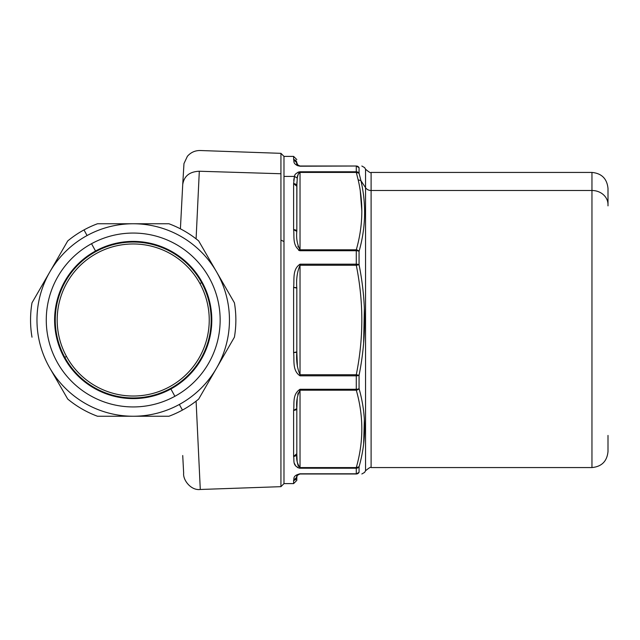 <?xml version="1.0" encoding="UTF-8"?>
<svg xmlns="http://www.w3.org/2000/svg" width="640" height="640" viewBox="0 0 640 640"><rect width="100%" height="100%" fill="white"/><g stroke="black" fill="none" stroke-linecap="round" stroke-linejoin="round"><path stroke-width="0.96" d="M66.488 356.448A76.032 76.032 0 0 1 96.76 253.28A76.032 76.032 0 0 1 199.936 283.552A76.032 76.032 0 0 1 169.664 386.72A76.032 76.032 0 0 1 66.488 356.448A76.032 76.032 0 0 0 169.664 386.72A76.032 76.032 0 0 0 199.936 283.552L201.624 282.624A77.952 77.952 0 0 1 170.584 388.416A77.952 77.952 0 0 1 64.8 357.376L66.488 356.448L64.8 357.376A77.952 77.952 0 0 1 95.832 251.584A77.952 77.952 0 0 1 201.624 282.624L199.936 283.552A76.032 76.032 0 0 0 96.76 253.28A76.032 76.032 0 0 0 66.488 356.448M64.8 357.376A77.952 77.952 0 0 0 170.584 388.416A77.952 77.952 0 0 0 201.624 282.624A77.952 77.952 0 0 0 95.832 251.584A77.952 77.952 0 0 0 64.8 357.376M297.272 178.072C297.28 175.624 298.2 173.736 300.024 172.416L300.024 171.784C296.376 172.816 294.536 174.36 294.512 176.416L297.272 178.072L296.816 186.28L293.608 183.6A3.208 2.672 0 0 1 296.816 186.28L296.816 186.272A3.208 2.672 0 0 0 296.816 186.264L296.816 231.416A3.208 1.768 180 0 0 293.608 229.648L296.816 231.416C296.128 238.312 297.2 244.44 300.024 249.808L300.024 250.72C292.088 245.592 294.512 236.136 293.608 229.648A3.208 1.768 180 0 1 296.816 231.416L296.816 186.28L296.816 231.416L296.816 186.28L296.816 231.416L293.608 229.648L293.608 183.6L294.512 176.416C294.536 174.36 296.376 172.816 300.024 171.784L300.024 172.416C298.2 173.736 297.28 175.624 297.272 178.072L294.512 176.416L283.984 176.416L283.984 156.392L283.984 241.56L280.936 240.096L280.936 153.336L280.936 173.744L199.312 171.24L196.096 238.864L199.312 171.24C189.624 171.64 184.096 176.048 182.728 184.472L180.408 228.832L182.728 184.472C184.096 176.048 189.624 171.64 199.312 171.24L280.936 173.744L280.936 486.664L200.288 489.48L196.096 401.136L200.288 489.48C190.912 490.744 182.768 479.848 183.656 473.144L182.728 455.528M182.728 184.472L183.968 163.576L187.376 156.32C190.784 152.392 195.088 150.456 200.288 150.52L280.936 153.336L283.984 156.392L293.608 156.392L293.608 159.664L296.816 162.808C296.128 163.752 297.2 164.816 300.024 166.016C297.2 164.816 296.128 163.752 296.816 162.808L297.96 165.256L300.024 166.208C292.096 164.232 294.504 161.12 293.608 159.664L293.608 156.392L296.816 159.6M297.424 366.72L296.816 351.92L296.816 288.08C296.128 279.28 297.2 271.672 300.024 265.272L300.024 374.728C297.2 368.32 296.128 360.72 296.816 351.92L296.816 288.08L293.608 287.44C294.512 279.72 292.096 269.456 300.024 264.184L300.024 265.272C297.2 271.672 296.128 279.28 296.816 288.08L296.816 351.92L296.816 288.08A3.208 0.64 0 0 0 293.608 287.44L293.608 352.56L293.608 287.44C294.512 279.72 292.096 269.456 300.024 264.184L356.28 264.184L356.28 265.272L300.024 265.272L300.024 264.184L356.28 264.184A3.208 1.096 0 0 1 359.064 264.728L356.28 265.272C363.664 301.752 363.664 338.24 356.28 374.728L356.28 375.816L300.024 375.816C292.096 370.544 294.504 360.28 293.608 352.56L296.816 351.92A3.208 0.64 180 0 1 293.608 352.56C294.512 360.28 292.096 370.544 300.024 375.816L300.024 374.728L300.024 375.816L356.28 375.816L356.28 374.728L300.024 374.728L356.28 374.728L359.064 375.272L356.28 374.728C363.664 338.24 363.664 301.752 356.28 265.272L356.28 250.72L300.024 250.72L300.024 249.808C297.2 244.44 296.128 238.304 296.816 231.416C296.128 238.304 297.2 244.44 300.024 249.808L356.28 249.808L356.28 264.184A3.208 1.096 180 0 1 359.064 264.728L356.28 265.272L359.064 264.728C366.448 301.576 366.448 338.424 359.064 375.272A3.208 1.096 180 0 1 356.28 375.816L356.28 390.192L300.024 390.192L300.024 467.584C297.2 463.896 296.128 459.28 296.816 453.72L296.816 408.584A3.208 1.768 0 0 1 293.68 410.352M298.576 173.552L298.336 174.008M298.056 174.696L297.408 177.232M296.88 182.76L296.824 185.856M297.904 464.872L297.24 461.704M297.128 460.776L296.824 454.144M293.608 410.352C294.512 403.864 292.096 394.4 300.024 389.28C292.096 394.4 294.512 403.856 293.608 410.352A3.208 1.768 0 0 0 296.816 408.584L293.608 410.352L293.608 456.4A3.208 2.672 180 0 0 293.616 456.4L293.608 410.352L296.816 408.584L296.816 453.72A3.208 2.672 180 0 1 293.608 456.4L296.816 453.72C296.128 459.28 297.2 463.896 300.024 467.584L300.024 468.216C292.096 465.888 294.504 460.824 293.608 456.4C294.512 460.824 292.096 465.888 300.024 468.216L300.024 467.584L356.28 467.584L356.28 468.216L300.024 468.216L356.28 468.216L356.28 467.584L300.024 467.584L300.024 390.192C297.2 395.56 296.128 401.688 296.816 408.584C296.128 401.688 297.2 395.56 300.024 390.192L300.024 389.28L300.024 390.192L356.28 390.192C363.664 415.984 363.664 441.784 356.28 467.584A3.208 2.224 15.6 0 0 359.064 466.768A3.208 2.904 180 0 1 356.28 468.216L356.28 473.984L300.024 473.984C297.2 475.184 296.128 476.248 296.816 477.192C296.128 476.248 297.2 475.184 300.024 473.984L356.28 473.792A3.208 3.016 0 0 0 359.064 472.288A3.208 3.144 90 0 1 356.28 473.984L359.064 472.288C366.448 472.416 366.448 472.416 359.064 472.288A3.208 3.016 180 0 1 356.28 473.792L300.024 473.792L356.28 473.792L356.28 468.216A3.208 2.904 0 0 0 359.064 466.768L359.064 472.288C366.448 472.416 366.448 472.416 359.064 472.288L359.064 466.768L356.28 467.584L359.064 466.768C366.448 440.8 366.448 414.744 359.064 388.6A3.208 2.224 164.4 0 1 356.28 390.192L356.28 389.28A3.208 1.36 0 0 0 359.064 388.6C366.448 414.744 366.448 440.8 359.064 466.768M296.824 408.136L297.208 398.696M297.768 394.672L298.184 392.952M298.64 250.312L299.928 250.72M298.176 247.032L297.96 246.208M293.608 480.336C294.512 478.88 292.088 475.768 300.024 473.792C292.096 475.768 294.512 478.88 293.608 480.336A3.208 3.144 0 0 0 296.816 477.192L293.608 480.336L296.816 477.192L296.816 480.4L293.608 483.608L293.608 480.336L293.608 483.608L283.984 483.608L283.984 241.56L283.984 483.608L280.936 486.664L280.936 240.096L283.984 241.56L283.984 176.416L294.512 176.416L293.8 179.792M296.824 185.232L296.872 182.968M297.296 177.912L297.568 176.424M297.736 175.728L298.096 174.576M296.816 162.808C296.816 158.552 296.816 158.552 296.816 162.808A3.208 3.144 180 0 0 293.608 159.664C294.512 161.12 292.088 164.232 300.024 166.208L356.28 166.016L300.024 166.016M296.816 162.776L293.648 159.664M299.568 165.984L298.832 165.784M298.392 165.568L297.312 164.52M297.304 165.592L300.024 166.208M297.272 461.928L297.632 463.856M298.552 466.408L297.968 465.064M298.064 465.344L298.24 465.776M296.88 457.232L296.912 458M297.216 475.648L296.824 477.136M296.816 408.584L296.816 453.72M296.816 477.192L297.168 475.744M297.96 474.744L298.392 474.432M294.512 463.584L295.864 466.136L298.12 467.848M299.104 468.136L300.024 468.216M296.816 351.92C296.128 360.72 297.2 368.32 300.024 374.728L300.024 265.272L356.28 265.272M300.024 389.28L356.28 389.28L300.024 389.28M296.816 231.416L296.912 182.008M300.024 172.416L300.024 249.808L300.024 172.416L356.28 172.416L300.024 172.416M294.512 176.416L293.608 183.6L293.608 229.648C294.512 236.136 292.088 245.592 300.024 250.72L356.28 250.72L356.28 249.808C362.976 226.448 363.608 203.12 358.168 179.832L360.952 180.696L359.064 173.232L359.064 167.712C366.448 167.584 366.448 167.584 359.064 167.712L359.064 173.232L360.952 180.696L358.168 179.832L356.28 172.416L359.064 173.232A3.208 2.904 180 0 0 356.28 171.784L356.28 166.208A3.208 3.016 0 0 1 359.064 167.712L356.28 166.016C363.664 166.016 363.664 166.016 356.28 166.016A3.208 3.144 90 0 0 356.28 166.016L356.28 166.016A3.208 3.144 90 0 1 359.064 167.712A3.208 3.016 180 0 0 356.28 166.208L356.28 171.784L300.024 171.784L356.28 171.784L356.28 172.416L356.28 171.784A3.208 2.904 0 0 1 359.064 173.232A3.208 2.224 164.4 0 0 356.28 172.416L358.168 179.832C363.608 203.12 362.976 226.448 356.28 249.808L300.024 249.808M359.064 167.712C366.448 167.584 366.448 167.584 359.064 167.712A3.208 3.144 90 0 0 358.936 167.488M360.328 191.136L361.84 211.112L360.256 190.704M359.064 251.4L359.064 264.728L359.064 251.4C365.752 227.728 366.384 204.16 360.952 180.696L365.544 187.68L365.544 169.224L365.544 187.68L360.952 180.696C366.384 204.16 365.752 227.728 359.064 251.4A3.208 1.36 180 0 0 356.28 250.72A3.208 1.36 0 0 1 359.064 251.4L356.28 249.808A3.208 2.224 15.6 0 1 359.064 251.4A3.208 2.224 15.6 0 0 358.928 251.224M293.736 180.456L294.4 176.776M298.008 172.2L299.888 171.784M296.488 165.12L295.48 164.28M358.936 466.904A3.208 2.224 15.6 0 1 356.28 467.584C363.664 441.784 363.664 415.984 356.28 390.192L359.064 388.6A3.208 1.36 180 0 1 356.28 389.28L356.28 375.816A3.208 1.096 0 0 0 359.064 375.272L359.064 388.6L359.064 375.272L356.28 374.728M359.064 173.232L356.28 172.416M363.632 342.976L364.36 308.304M363.656 443.8L364.352 419.368M356.28 473.984C363.664 473.984 363.664 473.984 356.28 473.984M365.544 187.68L365.544 470.776L365.544 187.68A6.416 5.632 180 0 0 371.104 190.496A6.416 5.632 0 0 1 365.544 187.68M359.064 375.272C366.448 338.424 366.448 301.576 359.064 264.728M608 188.472L608 205.864L608 188.472C607.048 178.728 601.704 173.376 591.96 172.432L591.96 190.496L591.96 172.432L371.104 172.432L371.104 467.568L371.104 172.432C370.928 173.272 369.072 172.2 365.544 169.224L364.616 167.616L361.84 166.016M591.96 190.496L371.104 190.496L591.96 190.496L591.96 467.568L591.96 190.496A16.04 14.08 0 0 1 608 204.568A16.04 14.08 180 0 0 591.96 190.496M608 435.432L608 451.528C607.048 461.272 601.704 466.624 591.96 467.568L371.104 467.568C370.96 466.72 369.112 467.784 365.544 470.776L364.616 472.384L361.84 473.984M149.24 416.24L168.936 416.24A102.656 102.656 0 0 0 198.696 399.056L206.784 385.048M41.848 285.76L32 302.816A102.656 102.656 0 0 0 32 337.184A102.656 102.656 0 0 1 32 302.816L49.864 271.88A96.24 96.24 0 0 0 49.864 368.12L67.72 399.056A102.656 102.656 0 0 0 97.488 416.24L113.648 416.24M226.336 288.816L198.696 240.944A102.656 102.656 0 0 0 168.936 223.76L152.768 223.76M204.032 250.184L198.696 240.944L204.032 250.184M117.176 223.76L97.488 223.76A102.656 102.656 0 0 0 83.992 229.912L87.072 235.544A96.24 96.24 0 0 0 49.864 271.88L67.72 240.944A102.656 102.656 0 0 1 83.992 229.912A102.656 102.656 0 0 0 67.72 240.944L59.632 254.952M224.568 354.248L234.416 337.184A102.656 102.656 0 0 0 234.416 302.816L226.336 288.824M49.864 368.12A96.24 96.24 0 0 0 133.208 416.24L97.488 416.24A102.656 102.656 0 0 1 67.72 399.056L49.864 368.12A96.24 96.24 0 0 1 87.072 235.544L83.992 229.912A102.656 102.656 0 0 1 97.488 223.76L133.208 223.76A96.24 96.24 0 0 0 87.072 235.544A96.24 96.24 0 0 1 133.208 223.76L168.936 223.76A102.656 102.656 0 0 1 198.696 240.944L216.56 271.88A96.24 96.24 0 0 0 133.208 223.76A96.24 96.24 0 0 1 216.56 271.88L234.416 302.816A102.656 102.656 0 0 1 234.416 337.184L216.56 368.12A96.24 96.24 0 0 0 216.56 271.88A96.24 96.24 0 0 1 216.56 368.12L198.696 399.056A102.656 102.656 0 0 1 168.936 416.24L133.208 416.24A96.24 96.24 0 0 0 179.352 404.456L182.424 410.088L179.352 404.456A96.24 96.24 0 0 0 216.56 368.12A96.24 96.24 0 0 1 49.864 368.12M91.528 243.704A86.936 86.936 0 0 0 56.912 361.68A86.936 86.936 0 0 0 174.888 396.296A86.936 86.936 0 0 0 209.504 278.32A86.936 86.936 0 0 0 91.528 243.704A86.936 86.936 0 0 1 209.504 278.32A86.936 86.936 0 0 1 174.888 396.296L170.888 388.976A78.6 78.6 0 0 0 202.184 282.32A78.6 78.6 0 0 0 95.528 251.024L91.528 243.704L95.528 251.024A78.6 78.6 0 0 0 64.232 357.68A78.6 78.6 0 0 0 170.888 388.976L174.888 396.296A86.936 86.936 0 0 1 56.912 361.68A86.936 86.936 0 0 1 91.528 243.704M95.528 251.024A78.6 78.6 0 0 1 202.184 282.32A78.6 78.6 0 0 1 170.888 388.976A78.6 78.6 0 0 1 64.232 357.68A78.6 78.6 0 0 1 95.528 251.024"/></g></svg>
